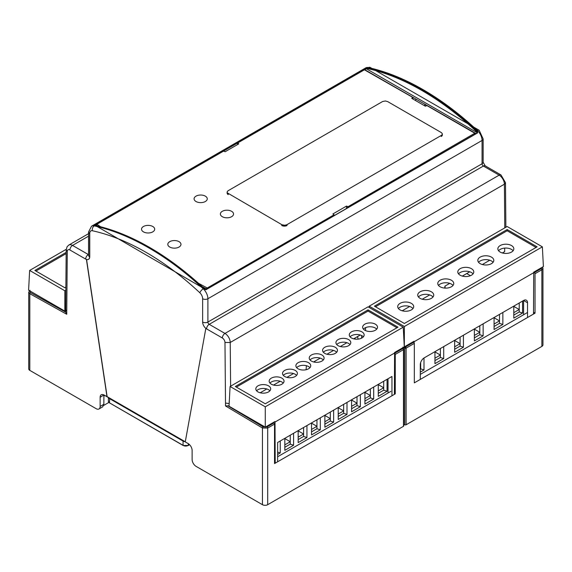 <?xml version="1.0" encoding="UTF-8"?>
<svg xmlns="http://www.w3.org/2000/svg" width="572" height="572" viewBox="0 0 572 572"><rect width="100%" height="100%" fill="white"/><g stroke="black" fill="none" stroke-linecap="round" stroke-linejoin="round"><path stroke-width="0.86" d="M420.291 366.209L420.67 366.43L420.291 366.645M420.67 362.512L420.67 368.854L420.291 369.076M434.949 351.909L440.383 355.048L434.949 358.186M440.383 348.52L440.383 357.479L434.949 360.61M454.661 340.526L460.095 343.665L454.661 346.804M460.095 337.144L460.095 346.096L454.661 349.235M474.367 329.15L479.808 332.289L474.367 335.421M479.808 325.761L479.808 334.713L474.367 337.852M494.079 317.767L499.52 320.906L494.079 324.045M499.52 314.378L499.52 323.33L494.079 326.469M513.792 306.385L519.226 309.523L513.792 312.662M519.226 303.003L519.226 311.954L513.792 315.093M420.67 368.854L424.002 369.97L424.002 357.986M424.002 369.97L420.291 372.107M440.383 357.479L443.715 358.587L443.715 346.596M443.715 358.587L434.949 363.649L434.949 351.658M460.095 346.096L463.427 347.204L463.427 335.221M463.427 347.204L454.661 352.266L454.661 340.283M479.808 334.713L483.14 335.828L483.14 323.838M483.14 335.828L474.367 340.891L474.367 328.9M499.52 323.33L502.852 324.446L502.852 312.455M502.852 324.446L494.079 329.508L494.079 317.517M519.226 311.954L522.565 313.063L522.565 301.079M522.565 313.063L513.792 318.125L513.792 306.142M311.525 423.166L316.959 426.304L316.959 428.735L320.291 429.844L320.291 417.853M320.291 429.844L311.525 434.906L311.525 422.915M338.224 407.75L343.665 410.889L343.665 413.313L346.997 414.428L346.997 402.438M346.997 414.428L338.224 419.49L338.224 407.5M324.875 415.458L330.309 418.597L330.309 421.028L333.64 422.136L333.64 410.145M333.64 422.136L324.875 427.198L324.875 415.208M298.169 430.873L303.603 434.012L303.603 436.443L306.942 437.551L306.942 425.568M306.942 437.551L298.169 442.614L298.169 430.63M277.635 452.102L280.237 452.967L280.237 440.983M280.237 452.967L277.635 454.468M290.254 435.199L290.254 444.151L293.586 445.259L293.586 433.276M293.586 445.259L284.82 450.321L284.82 438.338M351.58 400.042L357.014 403.181L357.014 405.605L360.346 406.721L360.346 394.73M360.346 406.721L351.58 411.783L351.58 399.792M378.278 384.627L383.719 387.766L383.719 390.19L387.051 391.305L387.051 379.315M387.051 391.305L378.278 396.36L378.278 384.377M364.929 392.335L370.363 395.474L370.363 397.897L373.695 399.013L373.695 387.022M373.695 399.013L364.929 404.075L364.929 392.085M383.719 381.238L383.719 387.766L378.278 390.898M316.959 419.784L316.959 426.304L311.525 429.443M316.959 428.735L311.525 431.874M343.665 404.361L343.665 410.889L338.224 414.028M303.603 427.491L303.603 434.012L298.169 437.151M330.309 421.028L324.875 424.159M284.82 438.581L290.254 441.72L284.82 444.859M290.254 444.151L284.82 447.29M330.309 412.069L330.309 418.597L324.875 421.736M343.665 413.313L338.224 416.452M303.603 436.443L298.169 439.582M383.719 390.19L378.278 393.329M357.014 396.653L357.014 403.181L351.58 406.32M357.014 405.605L351.58 408.744M370.363 388.946L370.363 395.474L364.929 398.612M370.363 397.897L364.929 401.036M314.779 362.19L314.779 361.268M196.017 196.146A6.585 3.804 0 0 0 194.094 198.834A6.585 3.804 0 0 0 200.679 202.631A6.585 3.804 0 0 0 207.264 198.834A6.585 3.804 0 0 0 203.196 195.317A6.585 3.804 0 0 0 196.017 196.146M222.301 211.318A6.585 3.804 0 0 0 220.37 214.007A6.585 3.804 0 0 0 226.962 217.81A6.585 3.804 0 0 0 233.548 214.007A6.585 3.804 0 0 0 229.479 210.489A6.585 3.804 0 0 0 222.301 211.318M169.741 241.663A6.585 3.804 0 0 0 167.81 244.351A6.585 3.804 0 0 0 174.396 248.155A6.585 3.804 0 0 0 180.981 244.351A6.585 3.804 0 0 0 176.912 240.841A6.585 3.804 0 0 0 169.741 241.663M143.458 226.491A6.585 3.804 0 0 0 141.527 229.179A6.585 3.804 0 0 0 148.112 232.983A6.585 3.804 0 0 0 154.697 229.179A6.585 3.804 0 0 0 150.636 225.668A6.585 3.804 0 0 0 143.458 226.491M230.08 386.493L368.046 306.835L403.246 327.163L265.279 406.814L265.279 427.141L229.036 406.22L230.08 386.493L265.279 406.814M235.321 386.493L265.279 403.789L398.012 327.163L368.046 309.86L235.321 386.493M306.871 365.837L306.327 366.144L306.12 369.719M365.565 330.616L365.565 327.649M293.515 373.545L286.894 377.37M280.166 381.252L273.545 385.078M266.817 388.96L260.188 392.785M313.599 361.947L320.22 358.122M326.948 354.24L333.576 350.414M340.304 346.532L346.925 342.707M353.653 338.824L360.274 334.999M265.279 427.141L274.989 421.535L275.003 422.057L394.594 353.017L394.58 352.495L404.29 346.889L403.246 327.163M277.635 461.304L277.635 442.485L391.963 376.476L391.963 395.295M394.394 393.886L394.594 353.017M275.003 422.057L275.203 462.705M388.023 393.014L388.023 378.75M361.604 335.535L361.604 338.145M283.254 383.09A7.436 4.29 0 0 0 276.612 380.73A7.436 4.29 0 0 0 269.97 383.09M296.603 375.382A7.436 4.29 0 0 0 289.961 373.016A7.436 4.29 0 0 0 283.319 375.382M309.952 367.674A7.436 4.29 0 0 0 303.31 365.308A7.436 4.29 0 0 0 296.668 367.674M323.309 359.967A7.436 4.29 0 0 0 316.666 357.6A7.436 4.29 0 0 0 310.024 359.967M336.658 352.259A7.436 4.29 0 0 0 330.015 349.892A7.436 4.29 0 0 0 323.373 352.259M350.007 344.551A7.436 4.29 0 0 0 343.364 342.185A7.436 4.29 0 0 0 336.722 344.551M363.363 336.844A7.436 4.29 0 0 0 356.721 334.477A7.436 4.29 0 0 0 350.078 336.844M376.712 329.136A7.436 4.29 0 0 0 370.07 326.769A7.436 4.29 0 0 0 363.427 329.136M269.898 390.798A7.436 4.29 0 0 0 268.511 389.696A7.436 4.29 0 0 0 256.613 390.798M268.511 385.835A7.436 4.29 180 0 1 270.692 388.874A7.436 4.29 180 0 1 263.256 393.164A7.436 4.29 180 0 1 255.82 388.874A7.436 4.29 180 0 1 260.41 384.906A7.436 4.29 180 0 1 268.511 385.835M236.372 387.101L368.046 311.075L396.961 327.77M271.35 384.198A7.436 4.29 180 0 1 269.176 381.166A7.436 4.29 180 0 1 276.612 376.877A7.436 4.29 180 0 1 284.041 381.166A7.436 4.29 180 0 1 279.451 385.128A7.436 4.29 180 0 1 271.35 384.198M284.706 376.49A7.436 4.29 180 0 1 282.525 373.459A7.436 4.29 180 0 1 289.961 369.162A7.436 4.29 180 0 1 297.397 373.459A7.436 4.29 180 0 1 292.807 377.42A7.436 4.29 180 0 1 284.706 376.49M298.055 368.783A7.436 4.29 180 0 1 295.881 365.751A7.436 4.29 180 0 1 303.31 361.454A7.436 4.29 180 0 1 310.746 365.751A7.436 4.29 180 0 1 306.156 369.712A7.436 4.29 180 0 1 298.055 368.783M311.404 361.075A7.436 4.29 180 0 1 309.23 358.036A7.436 4.29 180 0 1 316.666 353.746A7.436 4.29 180 0 1 324.095 358.036A7.436 4.29 180 0 1 319.505 362.005A7.436 4.29 180 0 1 311.404 361.075M324.76 353.367A7.436 4.29 180 0 1 322.579 350.329A7.436 4.29 180 0 1 330.015 346.039A7.436 4.29 180 0 1 337.451 350.329A7.436 4.29 180 0 1 332.861 354.297A7.436 4.29 180 0 1 324.76 353.367M338.109 345.66A7.436 4.29 180 0 1 335.936 342.621A7.436 4.29 180 0 1 343.364 338.331A7.436 4.29 180 0 1 350.8 342.621A7.436 4.29 180 0 1 346.21 346.589A7.436 4.29 180 0 1 338.109 345.66M351.458 337.952A7.436 4.29 180 0 1 349.285 334.913A7.436 4.29 180 0 1 356.721 330.623A7.436 4.29 180 0 1 364.149 334.913A7.436 4.29 180 0 1 359.566 338.881A7.436 4.29 180 0 1 351.458 337.952M364.814 330.237A7.436 4.29 180 0 1 362.634 327.205A7.436 4.29 180 0 1 370.07 322.915A7.436 4.29 180 0 1 377.506 327.205A7.436 4.29 180 0 1 372.915 331.174A7.436 4.29 180 0 1 364.814 330.237M368.046 311.075L368.046 309.86M429.701 294.916L422.25 299.22M409.674 306.478L402.223 310.782M504.676 248.105L504.676 251.63L502.359 252.967M489.782 260.231L482.332 264.536M469.755 271.793L462.305 276.097M449.728 283.354L444.909 286.136L444.801 288.088M493.078 262.305A7.994 4.612 0 0 0 491.47 260.975A7.994 4.612 0 0 0 478.557 262.305M473.051 273.874A7.994 4.612 0 0 0 471.442 272.537A7.994 4.612 0 0 0 458.529 273.874M453.024 285.435A7.994 4.612 0 0 0 451.408 284.098A7.994 4.612 0 0 0 438.502 285.435M432.997 296.997A7.994 4.612 0 0 0 431.381 295.66A7.994 4.612 0 0 0 418.475 296.997M412.97 308.558A7.994 4.612 0 0 0 411.354 307.221A7.994 4.612 0 0 0 398.448 308.558M513.105 250.743A7.994 4.612 0 0 0 511.497 249.406A7.994 4.612 0 0 0 498.584 250.743M511.497 245.552A7.994 4.612 0 0 0 502.788 244.559A7.994 4.612 0 0 0 497.854 248.82A7.994 4.612 0 0 0 500.193 252.08A7.994 4.612 0 0 0 508.901 253.081A7.994 4.612 0 0 0 513.835 248.82A7.994 4.612 0 0 0 511.497 245.552M375.482 306.785L507.157 230.759L536.071 247.454M491.47 257.121A7.994 4.612 0 0 0 482.761 256.12A7.994 4.612 0 0 0 477.827 260.382A7.994 4.612 0 0 0 480.165 263.642A7.994 4.612 0 0 0 488.874 264.643A7.994 4.612 0 0 0 493.808 260.382A7.994 4.612 0 0 0 491.47 257.121M471.442 268.683A7.994 4.612 0 0 0 462.727 267.682A7.994 4.612 0 0 0 457.8 271.943A7.994 4.612 0 0 0 460.138 275.203A7.994 4.612 0 0 0 468.847 276.204A7.994 4.612 0 0 0 473.78 271.943A7.994 4.612 0 0 0 471.442 268.683M451.408 280.244A7.994 4.612 0 0 0 442.699 279.243A7.994 4.612 0 0 0 437.766 283.505A7.994 4.612 0 0 0 440.111 286.765A7.994 4.612 0 0 0 448.82 287.766A7.994 4.612 0 0 0 453.753 283.505A7.994 4.612 0 0 0 451.408 280.244M431.381 291.806A7.994 4.612 0 0 0 422.672 290.805A7.994 4.612 0 0 0 417.739 295.066A7.994 4.612 0 0 0 420.084 298.334A7.994 4.612 0 0 0 428.793 299.328A7.994 4.612 0 0 0 433.726 295.066A7.994 4.612 0 0 0 431.381 291.806M411.354 303.367A7.994 4.612 0 0 0 402.645 302.366A7.994 4.612 0 0 0 397.712 306.628A7.994 4.612 0 0 0 400.057 309.895A7.994 4.612 0 0 0 408.766 310.896A7.994 4.612 0 0 0 413.699 306.628A7.994 4.612 0 0 0 411.354 303.367M374.431 306.177L404.39 323.473L537.122 246.847L507.157 229.544L374.431 306.177M507.157 230.759L507.157 229.544M369.119 307.457L369.19 306.177L507.157 226.519L542.363 246.847L404.39 326.498L404.311 346.782M369.19 306.177L404.39 326.498M523.587 314.75L523.587 300.486L424.238 357.843A5.577 3.217 -60 0 0 420.291 364.671L420.291 378.936M404.39 346.825L414.099 341.219L414.121 342.757M414.114 341.741L533.705 272.701L533.69 272.179L543.4 266.573L542.363 246.847M533.504 313.578L533.705 272.701M527.527 317.024L527.527 302.76L523.587 300.486A5.577 3.217 -60 0 1 526.369 300.207A5.577 3.217 -60 0 1 527.527 302.76M86.565 259.473L107.128 396.653L104.075 395.045A5.577 3.217 60 0 0 101.287 394.766A5.577 3.217 60 0 0 100.136 397.318L103.918 394.959M103.918 395.138L103.847 404.282L102.667 406.849L98.977 408.973A5.577 3.217 -120 0 0 100.136 406.42L103.847 404.282M355.048 339.096L354.847 338.138M403.474 426.304L403.474 349.664A0.929 0.536 -0 0 0 403.746 349.285L403.746 425.925A0.929 0.536 180 0 1 403.474 426.304L267.703 504.69A3.718 2.145 180 0 1 262.448 504.69L262.448 428.013A0.929 0.529 -59.1 0 1 263.113 426.884L267.06 426.919L273.895 422.973A0.929 0.536 60 0 1 274.539 424.109L274.539 463.563L395.259 393.865L395.259 354.411A0.929 0.536 -120 0 0 394.616 353.274L394.594 353.26M107 396.732L86.415 259.423A5.577 3.217 -120 0 0 88.467 259.359A5.577 3.217 -120 0 0 89.618 256.807L89.618 233.49A5.577 3.217 60 0 1 90.776 230.938A5.577 3.217 60 0 1 92.399 230.745A257.443 148.634 60 0 1 199.857 292.785A5.577 3.217 60 0 1 202.638 298.741L202.638 322.05A5.577 3.217 -120 0 0 205.841 328.378L185.257 441.913L188.181 443.6A5.577 3.217 60 0 1 192.12 450.429L192.12 459.531A5.577 3.217 -120 0 0 196.067 466.359L262.448 504.69M542.556 267.06L542.957 268.232L542.957 344.88A3.718 2.145 180 0 1 541.87 346.396L406.099 424.781A0.929 0.536 180 0 1 404.783 424.781A0.929 0.536 0 0 0 403.746 424.674M267.703 504.69L267.703 428.049L262.448 428.013L225.504 405.934L227.899 405.834A3.718 2.181 0.9 0 0 229.065 405.784M274.539 424.109L267.703 428.049A0.929 0.536 -120 0 0 267.06 426.919M227.899 405.834L263.113 426.884M107.128 396.653L185.278 441.777M100.136 397.318L100.136 406.42M29.83 290.876L30.452 292.557A0.929 0.543 119.1 0 0 29.808 293.701L29.808 370.377L96.189 408.701A5.577 3.217 -120 0 0 98.977 408.973M30.452 292.557L65.673 312.176L66.752 314.285L29.808 293.701L28.722 292.206L30.009 290.29M88.531 236.186L72.537 245.424A7.436 4.29 -120 0 0 68.819 245.059L67.096 246.711L66.195 249.9L65.666 312.047A3.718 2.109 -0.9 0 0 65.673 312.176M29.808 370.377A3.718 2.145 180 0 1 28.722 368.854L28.722 292.206M542.957 268.232L541.87 269.762A0.929 0.536 -120 0 0 541.226 268.633L542.027 267.367M533.705 272.172L534.391 272.579L541.226 268.633M412.984 341.87L413.67 342.278A0.929 0.536 60 0 1 414.314 343.407L414.314 382.868L535.034 313.17L535.034 273.709A0.929 0.536 -120 0 0 534.391 272.579M535.034 313.17L533.512 312.291M404.454 346.789L405.455 347.018L404.783 348.148A0.929 0.536 180 0 0 403.474 348.148A0.929 0.536 0 0 0 403.203 348.47L403.289 348.505A0.929 0.929 0 0 1 403.746 349.285M413.67 342.278L404.661 347.447L403.474 347.976L402.945 347.075M403.474 348.148L402.824 348.534L402.473 347.933M395.259 354.411L403.474 349.664L402.824 348.534L403.474 348.906L402.824 348.534L394.616 353.274M395.259 393.865L394.394 393.372M277.635 456.749L390.905 391.355M273.209 422.565L273.895 422.973M225.504 405.934L225.504 403.038L229.179 403.582M90.841 230.902A5.577 3.217 -120 0 0 89.754 233.419L89.754 256.728A5.577 3.217 60 0 1 88.596 259.28A5.577 3.217 60 0 1 88.531 259.316M65.666 309.867L66.752 311.382L67.281 251.43A3.718 2.145 -120 0 1 69.906 249.978L85.678 259.08A5.577 3.217 60 0 0 86.415 259.423M94.359 225.325L94.08 225.039L366.695 67.939A9.295 5.362 60 0 1 367.632 68.054L367.446 68.54A8.923 5.148 -120 0 0 366.545 68.425L366.023 68.762L365.622 68.268M205.055 289.296A8.923 5.148 60 0 0 204.233 288.46L203.26 288.817A9.295 5.362 60 0 1 207.893 298.741L207.893 322.05L482.06 163.764L482.06 140.455A9.295 5.362 -120 0 0 477.427 130.53A261.161 150.779 -120 0 0 368.418 67.596L367.632 68.054A261.161 150.779 60 0 1 476.64 130.988A9.295 5.362 60 0 1 477.57 131.953L477.591 132.918L206.056 289.689L204.983 289.332L205.655 289.718M477.591 132.918L366.545 68.855L366.695 67.939M477.57 131.953L477.198 132.311A8.923 5.148 -120 0 0 476.297 131.381A260.789 150.565 -120 0 0 367.446 68.54M477.198 132.947L477.198 132.311L477.198 132.947L206.056 289.689M206.542 289.082L202.538 286.772M96.911 225.79L95.553 225.003L94.952 225.354M364.95 69.805L475.94 133.548M366.545 68.855L364.95 69.469M425.082 104.183L425.096 106.049M424.924 104.276L424.717 105.827M415.615 100.572L415.844 99.027M420.291 374.388L527.527 312.476M357.4 336.665L358.236 339.117M357.786 336.887L357.786 336.436M103.696 405.426L108.844 402.445M103.904 396.618L104.304 395.173M466.709 273.552L470.427 275.697M463.306 276.326L462.605 275.926M65.837 290.19L64.843 290.769L64.843 311.096L65.666 310.617M64.843 311.096L28.6 290.168L29.637 270.442L66.223 249.32M64.843 290.769L29.637 270.442M66.173 252.381L34.878 270.442L64.843 287.745L65.866 287.151M35.929 271.049L66.159 253.596M100.465 226.662L96.854 224.274L223.559 151.115L225.139 151.723L238.76 143.865L237.709 142.95L364.414 69.798L412.798 97.433L411.747 98.341L425.361 106.206L426.941 105.598L474.803 133.226L348.091 206.685L346.518 206.077L332.897 213.942L333.948 214.85L207.243 288.002L198.984 283.54M346.482 208.287L346.518 206.077M387.709 101.616L441.52 132.69L442.349 133.841L441.927 135.071L286.751 224.782L284.749 225.261L282.01 224.782L227.256 192.821L227.113 191.985L227.942 190.826L382.711 101.466L385.449 100.987L387.709 101.616M227.113 193.315L227.113 192.406M227.256 193.729L227.256 192.821M227.534 194.123L227.534 193.207M227.942 194.473L227.942 193.558M281.753 225.54L281.753 224.632L281.753 225.54M282.01 225.69L282.01 224.782M282.618 225.926L282.618 225.01M283.297 226.083L283.297 225.175M284.012 226.169L284.012 225.261M284.749 226.169L284.749 225.261M285.464 226.083L285.464 225.175M286.143 225.926L286.143 225.01M286.751 225.69L286.751 224.782M441.262 136.479L441.262 135.571L441.262 136.479M441.52 136.336L441.52 135.421M441.927 135.979L441.927 135.071M442.206 135.593L442.206 134.677M442.349 135.178L442.349 134.263M225.504 403.038L224.975 342.478A3.718 2.145 -120 0 0 222.351 337.988L206.578 328.879A5.577 3.217 60 0 1 205.841 328.378M66.752 314.285L66.752 311.382M535.034 273.709L541.87 269.762L541.87 346.396M414.314 343.407L406.099 348.148L406.099 424.781M404.783 424.781L404.783 348.148A0.929 0.536 -0 0 0 406.099 348.148A0.929 0.536 60 0 0 405.455 347.018M224.975 342.478L230.23 342.478L230.609 386.186M202.638 322.05A3.718 2.145 180 0 0 207.893 322.05A1.859 1.073 -120 0 0 209.209 324.331L224.975 333.433A3.718 2.145 120 0 0 222.351 337.988M501 174.96A3.718 2.145 -60 0 0 499.142 175.146L224.975 333.433A7.436 4.29 60 0 1 230.23 342.478L504.397 184.191A7.436 4.29 -120 0 0 499.142 175.146L483.369 166.044A1.859 1.073 60 0 1 482.06 163.764A3.718 2.145 0 0 0 483.147 162.248L485.228 165.859L501 174.96L505.484 182.661L505.877 227.263M485.228 165.859A3.718 2.145 -60 0 0 483.369 166.044L209.209 324.331A3.718 2.145 120 0 0 206.578 328.879M89.754 256.728L89.618 256.807A3.718 2.145 0 0 1 88.531 255.284L88.538 255.391M69.906 249.978A3.718 2.145 120 0 1 72.537 245.424L88.31 254.526A1.859 1.073 -120 0 0 88.531 254.633M88.531 254.397L88.31 254.526A3.718 2.145 120 0 0 85.678 259.08M199.857 292.785A3.718 1.416 133 0 1 203.26 288.817A261.161 150.779 -120 0 0 94.251 225.883A9.295 5.362 -120 0 0 91.549 226.205L88.531 231.975A3.718 2.145 0 0 0 89.618 233.49L89.754 233.419M95.381 225.611L94.251 225.883A3.718 2.681 102.4 0 0 92.399 230.745M476.297 131.381L477.427 130.53A3.718 1.416 -47 0 1 479.186 130.266L483.147 138.939A3.718 2.145 -0 0 1 482.06 140.455L207.893 298.741A3.718 2.145 180 0 1 202.638 298.741M91.549 226.205L365.708 67.918A9.295 5.362 60 0 1 368.418 67.596A3.718 2.681 -77.6 0 1 369.991 67.31L479.186 130.266M66.195 249.907L67.281 251.43M204.983 289.332A9.295 5.362 -120 0 0 204.047 288.367A261.161 150.779 -120 0 0 95.038 225.425A9.295 5.362 -120 0 0 94.108 225.311M366.023 68.855L94.83 225.332M477.198 132.733L477.198 132.311M504.776 227.892L504.397 184.191L505.484 182.661M109.745 402.995L108.394 401.329A3.718 2.145 0 0 0 109.481 402.845L183.154 445.502L188.066 445.488A3.346 1.931 180 0 1 183.333 445.488L183.076 445.338A3.718 2.145 0 0 0 188.331 445.338L188.331 443.693M109.724 398.155L109.481 402.845L183.076 445.338L183.076 441.083L109.481 398.598A3.718 2.145 -0 0 1 108.437 397.411M189.525 444.644L188.252 445.502L189.604 444.73M183.319 440.64L183.076 441.083A3.718 2.145 180 0 0 185.135 441.691M96.854 225.754L96.854 224.574M237.687 144.48L237.709 143.257M207.243 288.674L207.243 288.002M333.948 214.85L333.962 215.515M348.083 207.364L348.091 206.685M474.803 133.533L474.803 134.205M206.714 288.002L206.714 288.982M412.798 97.733L412.812 98.956M347.569 206.685L347.554 207.672M228.199 194.623L228.199 193.708M287.008 225.54L287.008 224.632M445.002 288.102L445.116 286.014M88.531 231.975L88.531 255.284M483.147 138.939L483.147 162.248M365.708 67.918L369.991 67.31M68.819 245.059L88.531 233.676M205.734 289.575L95.195 225.397L94.223 225.282M108.394 397.561L104.476 395.302M108.394 397.383L108.394 401.329M96.747 225.69L96.747 224.424M237.573 144.544L237.595 143.1M412.905 97.583L412.927 99.02M474.91 134.141L474.91 133.376M334.069 215.451L334.055 214.693"/></g></svg>
